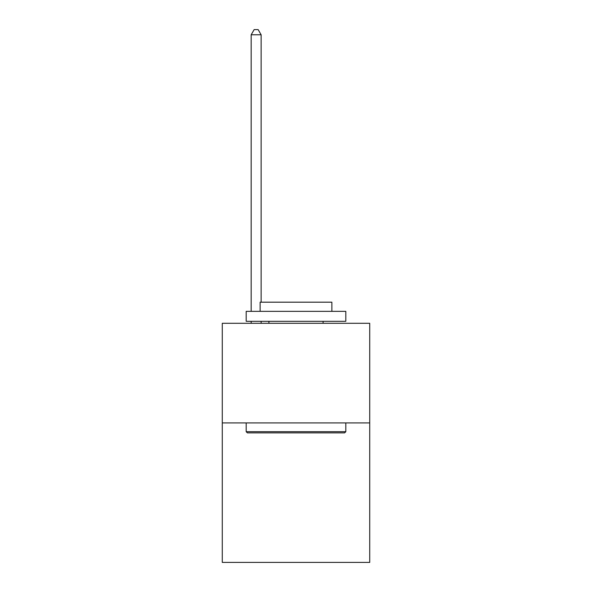 <?xml version="1.0" encoding="UTF-8"?>
<svg xmlns="http://www.w3.org/2000/svg" width="592" height="592" viewBox="0 0 592 592"><rect width="100%" height="100%" fill="white"/><g stroke="black" fill="none" stroke-linecap="round" stroke-linejoin="round"><path stroke-width="0.89" d="M369.726 422.925L369.726 562.4L222.274 562.4L222.274 323.299L369.726 323.299L369.726 422.925L222.274 422.925M247.382 432.885L246.191 431.694L345.809 431.694L344.618 432.885L247.382 432.885M345.809 311.34L345.809 321.308L246.191 321.308L246.191 311.34L345.809 311.34M260.132 311.34L260.132 302.179L331.868 302.179L331.868 311.34M345.809 422.925L345.809 431.694M246.191 422.925L246.191 431.694M323.099 321.308L323.099 323.299M268.901 321.308L268.901 323.299M261.131 302.179L261.131 34.78L251.171 34.78L251.171 311.34M251.171 321.308L251.171 323.299M261.131 321.308L261.131 323.299M251.171 34.78L254.16 29.6L258.142 29.6L261.131 34.78"/></g></svg>
